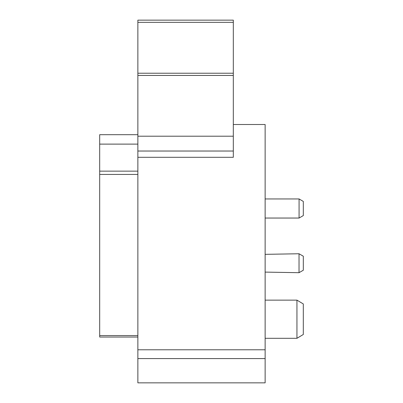 <?xml version="1.0" encoding="UTF-8"?>
<svg xmlns="http://www.w3.org/2000/svg" width="403" height="403" viewBox="0 0 403 403"><rect width="100%" height="100%" fill="white"/><g stroke="black" fill="none" stroke-linecap="round" stroke-linejoin="round"><path stroke-width="0.6" d="M233.317 124.507L265.134 124.507L265.134 349.779L137.866 349.779L137.866 20.15L233.317 20.15L233.317 73.225L137.866 73.225M265.134 349.779L265.134 382.85L137.866 382.85L137.866 349.779M299.031 272.695L303.313 270.222L303.313 256.222L299.031 253.754L299.031 272.695L265.134 272.101M299.076 218.043L299.076 198.956L303.313 201.424L303.313 215.575L299.076 218.043L265.134 218.043M296.946 338.308L296.946 300.129L303.308 303.948L303.308 334.49L296.946 338.308L265.134 338.308M137.866 157.296L233.317 157.296L233.317 151.029L137.866 151.029M137.866 75.437L233.317 75.437L233.317 151.029M233.317 75.437L233.317 73.225M137.866 134.688L99.687 134.688L99.687 337.034L137.866 337.034M137.866 144.118L99.687 144.118M137.866 171.144L99.687 171.144M137.866 174.439L99.687 174.439M137.866 335.563L99.687 335.563M233.317 22.341L137.866 22.341M233.317 136.204L137.866 136.204M265.134 358.579L137.866 358.579M265.134 254.343L299.031 253.754M265.134 198.956L299.076 198.956M265.134 300.129L296.946 300.129"/></g></svg>
